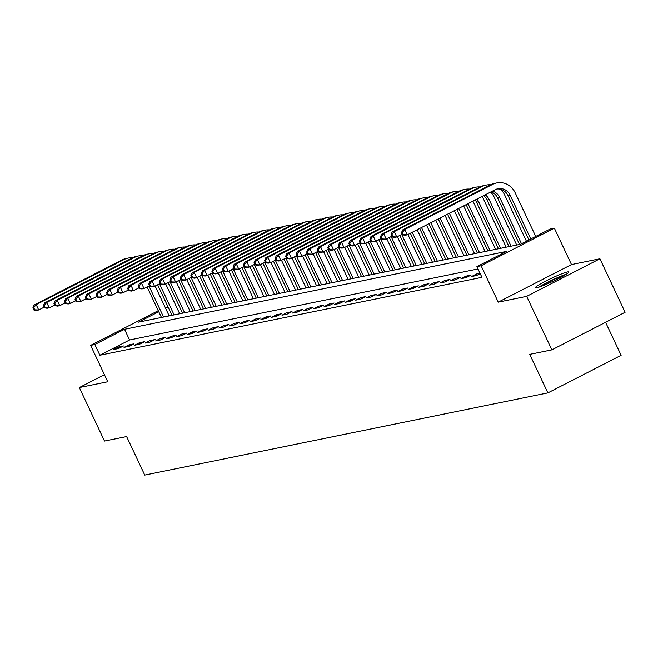 <?xml version="1.0" encoding="UTF-8"?>
<svg xmlns="http://www.w3.org/2000/svg" width="658" height="658" viewBox="0 0 658 658"><rect width="100%" height="100%" fill="white"/><g stroke="black" fill="none" stroke-linecap="round" stroke-linejoin="round"><path stroke-width="0.99" d="M567.574 271.902A18.531 1.694 -25.2 0 0 548.427 279.732A18.531 1.694 -25.2 0 0 535.365 287.719A18.531 1.694 -25.2 0 0 536.689 287.752A18.531 1.694 -25.2 0 0 555.837 279.93A18.531 1.694 -25.2 0 0 568.899 271.943A18.531 1.694 -25.2 0 0 567.574 271.902M158.759 311.728L138.394 322.173L520.453 244.266L550.154 229.025L554.365 228.17L481.113 265.758L476.902 266.613L506.602 251.381L124.543 329.288L94.842 344.521L90.631 345.384L158.265 310.675M571.489 264.557L498.238 302.145L526.671 296.347L551.856 349.859L625.1 312.27L599.923 258.759L571.489 264.557L554.365 228.17M605.574 322.288L621.119 355.304L547.867 392.9L144.752 475.101L126.616 436.575L104.507 441.082L79.322 387.57L107.756 381.772L90.631 345.384M165.232 307.516L168.053 306.941L165.569 308.232M526.671 296.347L599.923 258.759M104.425 374.69L79.322 387.57M477.996 268.941L129.577 339.989L99.884 355.23L481.944 277.322L476.902 266.613M113.497 349.546L118.555 348.51L123.498 345.968L118.448 347.005L113.497 349.546M124.025 347.391L129.083 346.363L134.035 343.821L128.976 344.858L124.025 347.391M134.561 345.244L139.611 344.216L144.563 341.675L139.504 342.711L134.561 345.244M145.089 343.098L150.147 342.07L155.091 339.528L150.04 340.556L145.089 343.098M155.617 340.951L160.675 339.923L165.627 337.381L160.568 338.409L155.617 340.951M166.153 338.804L171.203 337.776L176.155 335.235L171.096 336.263L166.153 338.804M176.681 336.657L181.74 335.629L186.683 333.088L181.633 334.116L176.681 336.657M187.209 334.511L192.268 333.483L197.219 330.941L192.161 331.969L187.209 334.511M197.745 332.364L202.796 331.336L207.747 328.794L202.697 329.822L197.745 332.364M208.273 330.217L213.332 329.181L218.275 326.648L213.225 327.676L208.273 330.217M218.81 328.071L223.86 327.034L228.811 324.501L223.753 325.529L218.81 328.071M229.338 325.924L234.388 324.887L239.339 322.354L234.289 323.382L229.338 325.924M239.866 323.777L244.924 322.741L249.867 320.199L244.817 321.236L239.866 323.777M250.402 321.622L255.452 320.594L260.404 318.053L255.345 319.089L250.402 321.622M260.93 319.475L265.98 318.447L270.931 315.906L265.881 316.942L260.93 319.475M271.458 317.329L276.516 316.301L281.468 313.759L276.409 314.787L271.458 317.329M281.994 315.182L287.044 314.154L291.996 311.612L286.937 312.64L281.994 315.182M292.522 313.035L297.572 312.007L302.524 309.466L297.474 310.494L292.522 313.035M303.05 310.889L308.109 309.86L313.06 307.319L308.002 308.347L303.05 310.889M313.586 308.742L318.637 307.714L323.588 305.172L318.53 306.2L313.586 308.742M324.114 306.595L329.173 305.567L334.116 303.025L329.066 304.054L324.114 306.595M334.642 304.448L339.701 303.412L344.652 300.879L339.594 301.907L334.642 304.448M345.179 302.302L350.229 301.265L355.18 298.732L350.122 299.76L345.179 302.302M355.707 300.155L360.765 299.119L365.708 296.585L360.658 297.613L355.707 300.155M366.235 298.008L371.293 296.972L376.244 294.43L371.186 295.467L366.235 298.008M376.771 295.853L381.821 294.825L386.772 292.284L381.714 293.32L376.771 295.853M387.299 293.707L392.357 292.678L397.3 290.137L392.25 291.173L387.299 293.707M397.827 291.56L402.885 290.532L407.837 287.99L402.778 289.026L397.827 291.56M408.363 289.413L413.413 288.385L418.365 285.843L413.306 286.872L408.363 289.413M418.891 287.266L423.949 286.238L428.893 283.697L423.842 284.725L418.891 287.266M429.419 285.12L434.477 284.091L439.429 281.55L434.37 282.578L429.419 285.12M439.955 282.973L445.005 281.945L449.957 279.403L444.898 280.431L439.955 282.973M450.483 280.826L455.542 279.798L460.485 277.257L455.435 278.285L450.483 280.826M461.011 278.679L466.07 277.643L471.021 275.11L465.963 276.138L461.011 278.679M480.036 273.267L476.491 273.991L471.547 276.533L476.598 275.496L480.208 273.646M498.238 302.145L481.113 265.758M99.884 355.23L94.842 344.521M551.856 349.859L529.739 354.366L547.867 392.9M129.577 339.989L124.543 329.288M119.04 348.263L118.448 347.005M129.568 346.116L128.976 344.858M140.105 343.969L139.504 342.711M150.633 341.823L150.04 340.556M161.161 339.676L160.568 338.409M171.697 337.521L171.096 336.263M182.225 335.374L181.633 334.116M192.753 333.228L192.161 331.969M203.289 331.081L202.697 329.822M213.817 328.934L213.225 327.676M224.345 326.787L223.753 325.529M234.881 324.641L234.289 323.382M245.409 322.494L244.817 321.236M255.937 320.347L255.345 319.089M266.474 318.201L265.881 316.942M277.002 316.054L276.409 314.787M287.53 313.907L286.937 312.64M298.066 311.752L297.474 310.494M308.594 309.605L308.002 308.347M319.122 307.459L318.53 306.2M329.658 305.312L329.066 304.054M340.186 303.165L339.594 301.907M350.714 301.019L350.122 299.76M361.25 298.872L360.658 297.613M371.778 296.725L371.186 295.467M382.306 294.578L381.714 293.32M392.842 292.432L392.25 291.173M403.37 290.285L402.778 289.026M413.898 288.138L413.306 286.872M424.435 285.983L423.842 284.725M434.963 283.837L434.37 282.578M445.491 281.69L444.898 280.431M456.027 279.543L455.435 278.285M466.555 277.396L465.963 276.138M477.091 275.25L476.491 273.991M155.132 286.049L169.18 315.898M161.465 317.469L147.088 286.921M163.571 317.041L148.947 285.967M44.135 307.187L38.707 309.976L36.601 310.403L33.903 309.992L34.751 309.819L33.739 307.681L32.9 307.845L33.903 309.992M32.9 307.845L34.084 305.049L122.084 259.894A17.815 16.606 -101.5 0 1 126.073 258.487L128.178 258.059A17.815 16.606 -101.5 0 1 132.513 257.796M34.084 305.049L36.19 304.621L124.189 259.466A17.815 16.606 -101.5 0 1 128.178 258.059M33.739 307.681L36.19 304.621L38.707 309.976L34.751 309.819M165.66 283.902L179.708 313.751M171.993 315.322L157.624 284.774M174.099 314.894L159.483 283.82M54.663 305.041L49.243 307.829L47.137 308.257L44.44 307.845L45.279 307.673L44.275 305.526L43.428 305.699L44.44 307.845M43.428 305.699L44.621 302.902L132.612 257.747A17.815 16.606 -101.5 0 1 136.609 256.34L138.715 255.913A17.815 16.606 -101.5 0 1 143.049 255.649M44.621 302.902L46.726 302.474L134.717 257.319A17.815 16.606 -101.5 0 1 138.715 255.913M44.275 305.526L46.726 302.474L49.243 307.829L45.279 307.673M176.196 281.756L190.236 311.604M182.529 313.175L168.152 282.627M184.635 312.747L170.011 281.673M65.191 302.894L59.771 305.682L57.665 306.11L54.968 305.69L55.815 305.526L54.803 303.379L53.964 303.552L54.968 305.69M53.964 303.552L55.149 300.755L143.14 255.6A17.815 16.606 -101.5 0 1 147.137 254.194L149.243 253.766A17.815 16.606 -101.5 0 1 153.577 253.503M55.149 300.755L57.254 300.328L145.245 255.172A17.815 16.606 -101.5 0 1 149.243 253.766M54.803 303.379L57.254 300.328L59.771 305.682L55.815 305.526M186.724 279.609L200.772 309.457M193.057 311.028L178.68 280.481M195.163 310.601L180.539 279.527M75.728 300.747L70.299 303.527L68.193 303.963L65.496 303.544L66.343 303.379L65.331 301.232L64.492 301.405L65.496 303.544M64.492 301.405L65.677 298.609L153.676 253.453A17.815 16.606 -101.5 0 1 157.665 252.047L159.771 251.619A17.815 16.606 -101.5 0 1 164.105 251.356M65.677 298.609L67.782 298.181L155.781 253.017A17.815 16.606 -101.5 0 1 159.771 251.619M65.331 301.232L67.782 298.181L70.299 303.527L66.343 303.379M197.252 277.462L211.3 307.311M203.585 308.882L189.216 278.334M205.691 308.454L191.075 277.38M86.256 298.6L80.835 301.38L78.73 301.816L76.032 301.397L76.871 301.224L75.867 299.086L75.02 299.258L76.032 301.397M75.02 299.258L76.213 296.462L164.204 251.307A17.815 16.606 -101.5 0 1 168.201 249.9L170.307 249.472A17.815 16.606 -101.5 0 1 174.641 249.209M76.213 296.462L78.318 296.034L166.309 250.871A17.815 16.606 -101.5 0 1 170.307 249.472M75.867 299.086L78.318 296.034L80.835 301.38L76.871 301.224M566.382 274.18A18.408 1.686 -25.2 0 0 538.696 287.209M540.185 286.707A16.039 1.464 154.8 0 1 565.049 275.011M207.788 275.315L221.828 305.164M214.121 306.735L199.744 276.187M216.227 306.307L201.603 275.233M96.784 296.454L91.363 299.234L89.258 299.661L86.56 299.25L87.407 299.077L86.395 296.939L85.556 297.112L86.56 299.25M85.556 297.112L86.741 294.315L174.732 249.152A17.815 16.606 -101.5 0 1 178.729 247.753L180.835 247.326A17.815 16.606 -101.5 0 1 185.169 247.054M86.741 294.315L88.846 293.887L176.846 248.724A17.815 16.606 -101.5 0 1 180.835 247.326M86.395 296.939L88.846 293.887L91.363 299.234L87.407 299.077M218.316 273.169L232.364 303.017M224.649 304.588L210.272 274.041M226.755 304.152L212.131 273.086M107.32 294.307L101.9 297.087L99.786 297.515L97.096 297.103L97.935 296.931L96.923 294.792L96.084 294.965L97.096 297.103M96.084 294.965L97.269 292.168L185.268 247.005A17.815 16.606 -101.5 0 1 189.257 245.607L191.363 245.179A17.815 16.606 -101.5 0 1 195.697 244.908M97.269 292.168L99.374 291.741L187.374 246.577A17.815 16.606 -101.5 0 1 191.363 245.179M96.923 294.792L99.374 291.741L101.9 297.087L97.935 296.931M228.844 271.022L242.892 300.862M235.177 302.441L220.808 271.894M237.283 302.006L222.667 270.94M117.848 292.16L112.428 294.94L110.322 295.368L107.624 294.957L108.463 294.784L107.46 292.646L106.612 292.818L107.624 294.957M106.612 292.818L107.805 290.022L195.796 244.858A17.815 16.606 -101.5 0 1 199.793 243.46L201.899 243.024A17.815 16.606 -101.5 0 1 206.234 242.761M107.805 290.022L109.911 289.594L197.902 244.431A17.815 16.606 -101.5 0 1 201.899 243.024M107.46 292.646L109.911 289.594L112.428 294.94L108.463 294.784M239.38 268.875L253.42 298.716M245.714 300.295L231.336 269.747M247.819 299.859L233.195 268.793M128.376 290.014L122.956 292.794L120.85 293.221L118.152 292.81L118.999 292.637L117.988 290.499L117.149 290.671L118.152 292.81M117.149 290.671L118.333 287.875L206.324 242.712A17.815 16.606 -101.5 0 1 210.321 241.313L212.427 240.877A17.815 16.606 -101.5 0 1 216.762 240.614M118.333 287.875L120.439 287.439L208.438 242.284A17.815 16.606 -101.5 0 1 212.427 240.877M117.988 290.499L120.439 287.439L122.956 292.794L118.999 292.637M249.908 266.729L263.957 296.569M256.242 298.14L241.864 267.6M258.347 297.712L243.723 266.646M138.912 287.867L133.492 290.647L131.378 291.075L128.688 290.663L129.527 290.491L128.524 288.352L127.677 288.525L128.688 290.663M127.677 288.525L128.861 285.728L216.86 240.565A17.815 16.606 -101.5 0 1 220.849 239.158L222.963 238.731A17.815 16.606 -101.5 0 1 227.29 238.467M128.861 285.728L130.967 285.292L218.966 240.137A17.815 16.606 -101.5 0 1 222.963 238.731M128.524 288.352L130.967 285.292L133.492 290.647L129.527 290.491M260.445 264.582L274.485 294.422M266.77 295.993L252.401 265.445M268.875 295.565L254.259 264.491M149.44 285.72L144.02 288.5L141.914 288.928L139.216 288.517L140.055 288.344L139.052 286.205L138.205 286.378L139.216 288.517M138.205 286.378L139.397 283.573L227.388 238.418A17.815 16.606 -101.5 0 1 231.386 237.012L233.491 236.584A17.815 16.606 -101.5 0 1 237.826 236.321M139.397 283.573L141.503 283.146L229.494 237.99A17.815 16.606 -101.5 0 1 233.491 236.584M139.052 286.205L141.503 283.146L144.02 288.5L140.055 288.344M270.973 262.435L285.013 292.275M277.306 293.846L262.929 263.299M279.411 293.419L264.787 262.345M159.968 283.573L154.548 286.353L152.442 286.781L149.744 286.37L150.592 286.197L149.58 284.059L148.741 284.223L149.744 286.37M148.741 284.223L149.925 281.427L237.925 236.271A17.815 16.606 -101.5 0 1 241.914 234.865L244.019 234.437A17.815 16.606 -101.5 0 1 248.354 234.174M149.925 281.427L152.031 280.999L240.03 235.844A17.815 16.606 -101.5 0 1 244.019 234.437M149.58 284.059L152.031 280.999L154.548 286.353L150.592 286.197M281.501 260.28L295.549 290.129M287.834 291.7L273.457 261.152M289.939 291.272L275.315 260.198M170.504 281.418L165.084 284.207L162.978 284.634L160.281 284.223L161.12 284.05L160.116 281.912L159.269 282.076L160.281 284.223M159.269 282.076L160.453 279.28L248.453 234.125A17.815 16.606 -101.5 0 1 252.442 232.718L254.556 232.29A17.815 16.606 -101.5 0 1 258.882 232.027M160.453 279.28L162.559 278.852L250.558 233.697A17.815 16.606 -101.5 0 1 254.556 232.29M160.116 281.912L162.559 278.852L165.084 284.207L161.12 284.05M292.037 258.133L306.077 287.982M298.362 289.553L283.993 259.005M300.467 289.125L285.852 258.051M181.032 279.272L175.612 282.06L173.506 282.488L170.809 282.076L171.648 281.904L170.644 279.757L169.797 279.93L170.809 282.076M169.797 279.93L170.99 277.133L258.981 231.978A17.815 16.606 -101.5 0 1 262.978 230.571L265.084 230.144A17.815 16.606 -101.5 0 1 269.418 229.881M170.99 277.133L173.095 276.705L261.086 231.55A17.815 16.606 -101.5 0 1 265.084 230.144M170.644 279.757L173.095 276.705L175.612 282.06L171.648 281.904M302.565 255.987L316.605 285.835M308.898 287.406L294.521 256.859M311.004 286.978L296.38 255.904M191.56 277.125L186.14 279.913L184.034 280.341L181.337 279.921L182.184 279.757L181.172 277.61L180.333 277.783L181.337 279.921M180.333 277.783L181.518 274.986L269.517 229.831A17.815 16.606 -101.5 0 1 273.506 228.425L275.612 227.997A17.815 16.606 -101.5 0 1 279.946 227.734M181.518 274.986L183.623 274.559L271.622 229.403A17.815 16.606 -101.5 0 1 275.612 227.997M181.172 277.61L183.623 274.559L186.14 279.913L182.184 279.757M313.093 253.84L327.141 283.688M319.426 285.259L305.049 254.712M321.532 284.832L306.908 253.758M202.096 274.978L196.676 277.758L194.571 278.194L191.873 277.775L192.712 277.61L191.708 275.463L190.861 275.636L191.873 277.775M190.861 275.636L192.046 272.84L280.045 227.684A17.815 16.606 -101.5 0 1 284.042 226.278L286.148 225.85A17.815 16.606 -101.5 0 1 290.474 225.587M192.046 272.84L194.151 272.412L282.15 227.249A17.815 16.606 -101.5 0 1 286.148 225.85M191.708 275.463L194.151 272.412L196.676 277.758L192.712 277.61M323.629 251.693L337.669 281.542M329.954 283.113L315.585 252.565M332.06 282.685L317.444 251.611M212.624 272.831L207.204 275.612L205.099 276.047L202.401 275.628L203.24 275.455L202.236 273.317L201.397 273.489L202.401 275.628M201.397 273.489L202.582 270.693L290.573 225.538A17.815 16.606 -101.5 0 1 294.57 224.131L296.676 223.704A17.815 16.606 -101.5 0 1 301.01 223.44M202.582 270.693L204.687 270.265L292.678 225.102A17.815 16.606 -101.5 0 1 296.676 223.704M202.236 273.317L204.687 270.265L207.204 275.612L203.24 275.455M334.157 249.546L348.197 279.395M340.49 280.966L326.113 250.418M342.596 280.538L327.972 249.464M223.152 270.685L217.732 273.465L215.627 273.901L212.929 273.481L213.776 273.309L212.764 271.17L211.925 271.343L212.929 273.481M211.925 271.343L213.11 268.546L301.109 223.383A17.815 16.606 -101.5 0 1 305.098 221.985L307.204 221.557A17.815 16.606 -101.5 0 1 311.538 221.285M213.11 268.546L215.215 268.119L303.215 222.955A17.815 16.606 -101.5 0 1 307.204 221.557M212.764 271.17L215.215 268.119L217.732 273.465L213.776 273.309M344.685 247.4L358.733 277.248M351.018 278.819L336.641 248.272M353.124 278.392L338.5 247.318M233.689 268.538L228.268 271.318L226.163 271.746L223.465 271.335L224.304 271.162L223.301 269.023L222.453 269.196L223.465 271.335M222.453 269.196L223.638 266.4L311.637 221.236A17.815 16.606 -101.5 0 1 315.634 219.838L317.74 219.41A17.815 16.606 -101.5 0 1 322.066 219.139M223.638 266.4L225.743 265.972L313.743 220.808A17.815 16.606 -101.5 0 1 317.74 219.41M223.301 269.023L225.743 265.972L228.268 271.318L224.304 271.162M355.221 245.253L369.261 275.093M361.546 276.673L347.177 246.125M363.652 276.237L349.036 245.171M244.217 266.391L238.796 269.171L236.691 269.599L233.993 269.188L234.832 269.015L233.829 266.877L232.99 267.049L233.993 269.188M232.99 267.049L234.174 264.253L322.165 219.089A17.815 16.606 -101.5 0 1 326.162 217.691L328.268 217.255A17.815 16.606 -101.5 0 1 332.603 216.992M234.174 264.253L236.28 263.825L324.271 218.662A17.815 16.606 -101.5 0 1 328.268 217.255M233.829 266.877L236.28 263.825L238.796 269.171L234.832 269.015M365.749 243.106L379.789 272.947M372.083 274.526L357.705 243.978M374.188 274.09L359.564 243.024M254.745 264.245L249.324 267.025L247.219 267.452L244.521 267.041L245.368 266.868L244.357 264.73L243.518 264.903L244.521 267.041M243.518 264.903L244.702 262.106L332.701 216.943A17.815 16.606 -101.5 0 1 336.69 215.544L338.796 215.108A17.815 16.606 -101.5 0 1 343.131 214.845M244.702 262.106L246.808 261.67L334.807 216.515A17.815 16.606 -101.5 0 1 338.796 215.108M244.357 264.73L246.808 261.67L249.324 267.025L245.368 266.868M376.277 240.96L390.326 270.8M382.611 272.371L368.233 241.831M384.716 271.943L370.1 240.877M265.281 262.098L259.861 264.878L257.755 265.306L255.057 264.894L255.896 264.722L254.893 262.583L254.046 262.756L255.057 264.894M254.046 262.756L255.23 259.959L343.229 214.796A17.815 16.606 -101.5 0 1 347.227 213.389L349.332 212.962A17.815 16.606 -101.5 0 1 353.659 212.699M255.23 259.959L257.344 259.523L345.335 214.368A17.815 16.606 -101.5 0 1 349.332 212.962M254.893 262.583L257.344 259.523L259.861 264.878L255.896 264.722M386.814 238.813L400.854 268.653M393.139 270.224L378.769 239.676M395.252 269.796L380.628 238.722M275.809 259.951L270.389 262.731L268.283 263.159L265.585 262.748L266.424 262.575L265.421 260.436L264.582 260.609L265.585 262.748M264.582 260.609L265.766 257.804L353.757 212.649A17.815 16.606 -101.5 0 1 357.755 211.243L359.86 210.815A17.815 16.606 -101.5 0 1 364.195 210.552M265.766 257.804L267.872 257.377L355.863 212.221A17.815 16.606 -101.5 0 1 359.86 210.815M265.421 260.436L267.872 257.377L270.389 262.731L266.424 262.575M397.342 236.666L411.382 266.506M403.675 268.077L389.297 237.53M405.78 267.65L391.156 236.576M286.337 257.804L280.917 260.584L278.811 261.012L276.113 260.601L276.96 260.428L275.949 258.29L275.11 258.454L276.113 260.601M275.11 258.454L276.294 255.658L364.293 210.502A17.815 16.606 -101.5 0 1 368.283 209.096L370.388 208.668A17.815 16.606 -101.5 0 1 374.723 208.405M276.294 255.658L278.4 255.23L366.399 210.075A17.815 16.606 -101.5 0 1 370.388 208.668M275.949 258.29L278.4 255.23L280.917 260.584L276.96 260.428M407.87 234.511L421.918 264.36M414.203 265.931L399.825 235.383M416.308 265.503L401.693 234.429M296.873 255.649L291.453 258.438L289.347 258.865L286.649 258.454L287.488 258.281L286.485 256.143L285.638 256.307L286.649 258.454M285.638 256.307L286.822 253.511L374.821 208.356A17.815 16.606 -101.5 0 1 378.819 206.949L380.924 206.522A17.815 16.606 -101.5 0 1 385.251 206.258M286.822 253.511L288.936 253.083L376.927 207.928A17.815 16.606 -101.5 0 1 380.924 206.522M286.485 256.143L288.936 253.083L291.453 258.438L287.488 258.281M417.172 229.741L432.446 262.213M424.731 263.784L410.362 233.236M426.845 263.356L412.221 232.282M307.401 253.503L301.981 256.291L299.875 256.719L297.177 256.307L298.025 256.135L297.013 253.988L296.174 254.161L297.177 256.307M296.174 254.161L297.358 251.364L385.349 206.209A17.815 16.606 -101.5 0 1 389.347 204.803L391.452 204.375A17.815 16.606 -101.5 0 1 395.787 204.112M297.358 251.364L299.464 250.937L387.455 205.781A17.815 16.606 -101.5 0 1 391.452 204.375M297.013 253.988L299.464 250.937L301.981 256.291L298.025 256.135M426.466 224.97L442.982 260.066M435.267 261.637L419.656 228.466M437.373 261.21L421.515 227.512M317.937 251.356L312.509 254.144L310.403 254.572L307.705 254.153L308.553 253.988L307.541 251.841L306.702 252.014L307.705 254.153M306.702 252.014L307.886 249.218L395.886 204.062A17.815 16.606 -101.5 0 1 399.875 202.656L401.98 202.228A17.815 16.606 -101.5 0 1 406.315 201.965M307.886 249.218L309.992 248.79L397.991 203.635A17.815 16.606 -101.5 0 1 401.98 202.228M307.541 251.841L309.992 248.79L312.509 254.144L308.553 253.988M435.76 220.2L453.51 257.92M445.795 259.491L428.95 223.695M447.901 259.063L430.809 222.741M328.465 249.209L323.045 251.989L320.94 252.425L318.242 252.006L319.081 251.841L318.077 249.695L317.23 249.867L318.242 252.006M317.23 249.867L318.423 247.071L406.414 201.916A17.815 16.606 -101.5 0 1 410.411 200.509L412.517 200.081A17.815 16.606 -101.5 0 1 416.851 199.818M318.423 247.071L320.528 246.643L408.519 201.48A17.815 16.606 -101.5 0 1 412.517 200.081M318.077 249.695L320.528 246.643L323.045 251.989L319.081 251.841M445.055 215.429L464.038 255.773M456.331 257.344L438.253 218.925M458.437 256.916L440.112 217.971M338.993 247.063L333.573 249.843L331.468 250.279L328.77 249.859L329.617 249.686L328.605 247.548L327.766 247.721L328.77 249.859M327.766 247.721L328.951 244.924L416.942 199.769A17.815 16.606 -101.5 0 1 420.939 198.362L423.045 197.935A17.815 16.606 -101.5 0 1 427.379 197.671M328.951 244.924L331.056 244.496L419.047 199.333A17.815 16.606 -101.5 0 1 423.045 197.935M328.605 247.548L331.056 244.496L333.573 249.843L329.617 249.686M454.357 210.659L474.574 253.626M466.859 255.197L447.547 214.154M468.965 254.769L449.406 213.2M349.53 244.916L344.101 247.696L341.995 248.132L339.298 247.712L340.145 247.54L339.133 245.401L338.294 245.574L339.298 247.712M338.294 245.574L339.479 242.777L427.478 197.622A17.815 16.606 -101.5 0 1 431.467 196.216L433.573 195.788A17.815 16.606 -101.5 0 1 437.907 195.516M339.479 242.777L341.584 242.35L429.584 197.186A17.815 16.606 -101.5 0 1 433.573 195.788M339.133 245.401L341.584 242.35L344.101 247.696L340.145 247.54M463.651 205.888L485.102 251.479M477.387 253.05L456.841 209.384M479.493 252.623L458.7 208.43M360.058 242.769L354.637 245.549L352.532 245.977L349.834 245.566L350.673 245.393L349.669 243.254L348.822 243.427L349.834 245.566M348.822 243.427L350.015 240.631L438.006 195.467A17.815 16.606 -101.5 0 1 442.003 194.069L444.109 193.641A17.815 16.606 -101.5 0 1 448.443 193.37M350.015 240.631L352.12 240.203L440.112 195.039A17.815 16.606 -101.5 0 1 444.109 193.641M349.669 243.254L352.12 240.203L354.637 245.549L350.673 245.393M472.946 201.118A17.815 16.606 -101.5 0 1 473.044 201.332L495.63 249.324M487.923 250.904L466.135 204.613M490.029 250.468L468.093 203.865A11.877 11.071 78.5 0 0 467.994 203.659M370.586 240.622L365.165 243.402L363.06 243.83L360.362 243.419L361.209 243.246L360.197 241.108L359.358 241.28L360.362 243.419M359.358 241.28L360.543 238.484L448.534 193.32A17.815 16.606 -101.5 0 1 452.531 191.922L454.637 191.486A17.815 16.606 -101.5 0 1 458.971 191.223M360.543 238.484L362.648 238.056L450.64 192.893A17.815 16.606 -101.5 0 1 454.637 191.486M360.197 241.108L362.648 238.056L365.165 243.402L361.209 243.246M482.01 196.471A17.815 16.606 -101.5 0 1 483.572 199.177L506.166 247.178M498.451 248.757L476.524 202.146A11.877 11.071 78.5 0 0 475.199 199.958M500.557 248.321L478.629 201.718A11.877 11.071 78.5 0 0 476.943 199.07M381.122 238.476L375.693 241.256L373.588 241.683L370.89 241.272L371.737 241.099L370.725 238.961L369.886 239.134L370.89 241.272M369.886 239.134L371.071 236.337L459.07 191.174A17.815 16.606 -101.5 0 1 463.059 189.775L465.165 189.339A17.815 16.606 -101.5 0 1 469.499 189.076M371.071 236.337L373.176 235.901L461.176 190.746A17.815 16.606 -101.5 0 1 465.165 189.339M370.725 238.961L373.176 235.901L375.693 241.256L371.737 241.099M490.654 192.029A17.815 16.606 -101.5 0 1 494.109 197.03L516.695 245.031M508.979 246.602L487.052 199.999A11.877 11.071 78.5 0 0 483.622 195.64M511.085 246.174L489.157 199.571A11.877 11.071 78.5 0 0 485.209 194.826M391.65 236.329L386.23 239.109L384.124 239.537L381.426 239.125L382.265 238.953L381.262 236.814L380.414 236.987L381.426 239.125M380.414 236.987L381.607 234.19L469.598 189.027A17.815 16.606 -101.5 0 1 473.595 187.62L475.701 187.193A17.815 16.606 -101.5 0 1 480.036 186.93M381.607 234.19L383.713 233.755L471.704 188.599A17.815 16.606 -101.5 0 1 475.701 187.193M381.262 236.814L383.713 233.755L386.23 239.109L382.265 238.953M500.574 189.282A17.815 16.606 -101.5 0 1 504.637 194.883L526.433 241.198M519.516 244.455L497.58 197.852A11.877 11.071 78.5 0 0 491.139 191.782M521.481 243.74L499.685 197.425A11.877 11.071 78.5 0 0 492.48 191.091M402.178 234.182L396.758 236.962L394.652 237.39L391.954 236.979L392.801 236.806L391.79 234.667L390.951 234.84L391.954 236.979M390.951 234.84L392.135 232.044L480.126 186.88A17.815 16.606 -101.5 0 1 484.124 185.474L486.229 185.046A17.815 16.606 -101.5 0 1 490.564 184.783M392.135 232.044L394.241 231.608L482.24 186.453A17.815 16.606 -101.5 0 1 486.229 185.046M391.79 234.667L394.241 231.608L396.758 236.962L392.801 236.806M401.479 232.693L402.49 234.832L403.329 234.659L402.318 232.521L401.479 232.693L402.663 229.889L404.769 229.461L492.768 184.306A17.815 16.606 -101.5 0 1 496.757 182.899A17.815 16.606 -101.5 0 1 515.165 192.736L535.727 236.428M528.917 239.923L508.116 195.706A11.877 11.071 78.5 0 0 496.905 188.986M530.776 238.969L510.221 195.278A11.877 11.071 78.5 0 0 497.95 188.723A11.877 11.071 78.5 0 0 495.285 189.652L407.294 234.816L405.18 235.243L402.49 234.832M402.663 229.889L490.662 184.733A17.815 16.606 -101.5 0 1 494.651 183.327L496.757 182.899M402.318 232.521L404.769 229.461L407.294 234.816L403.329 234.659M122.084 259.894L124.189 259.466M132.612 257.747L134.717 257.319M143.14 255.6L145.245 255.172M153.676 253.453L155.781 253.017M164.204 251.307L166.309 250.871M174.732 249.152L176.846 248.724M185.268 247.005L187.374 246.577M195.796 244.858L197.902 244.431M206.324 242.712L208.438 242.284M216.86 240.565L218.966 240.137M227.388 238.418L229.494 237.99M237.925 236.271L240.03 235.844M248.453 234.125L250.558 233.697M258.981 231.978L261.086 231.55M269.517 229.831L271.622 229.403M280.045 227.684L282.15 227.249M290.573 225.538L292.678 225.102M301.109 223.383L303.215 222.955M311.637 221.236L313.743 220.808M322.165 219.089L324.271 218.662M332.701 216.943L334.807 216.515M343.229 214.796L345.335 214.368M353.757 212.649L355.863 212.221M364.293 210.502L366.399 210.075M374.821 208.356L376.927 207.928M385.349 206.209L387.455 205.781M395.886 204.062L397.991 203.635M406.414 201.916L408.519 201.48M416.942 199.769L419.047 199.333M427.478 197.622L429.584 197.186M438.006 195.467L440.112 195.039M467.262 204.038L468.093 203.865M448.534 193.32L450.64 192.893M476.524 202.146L478.629 201.718M459.07 191.174L461.176 190.746M487.052 199.999L489.157 199.571M469.598 189.027L471.704 188.599M497.58 197.852L499.685 197.425M480.126 186.88L482.24 186.453M508.116 195.706L510.221 195.278M490.662 184.733L492.768 184.306"/></g></svg>
